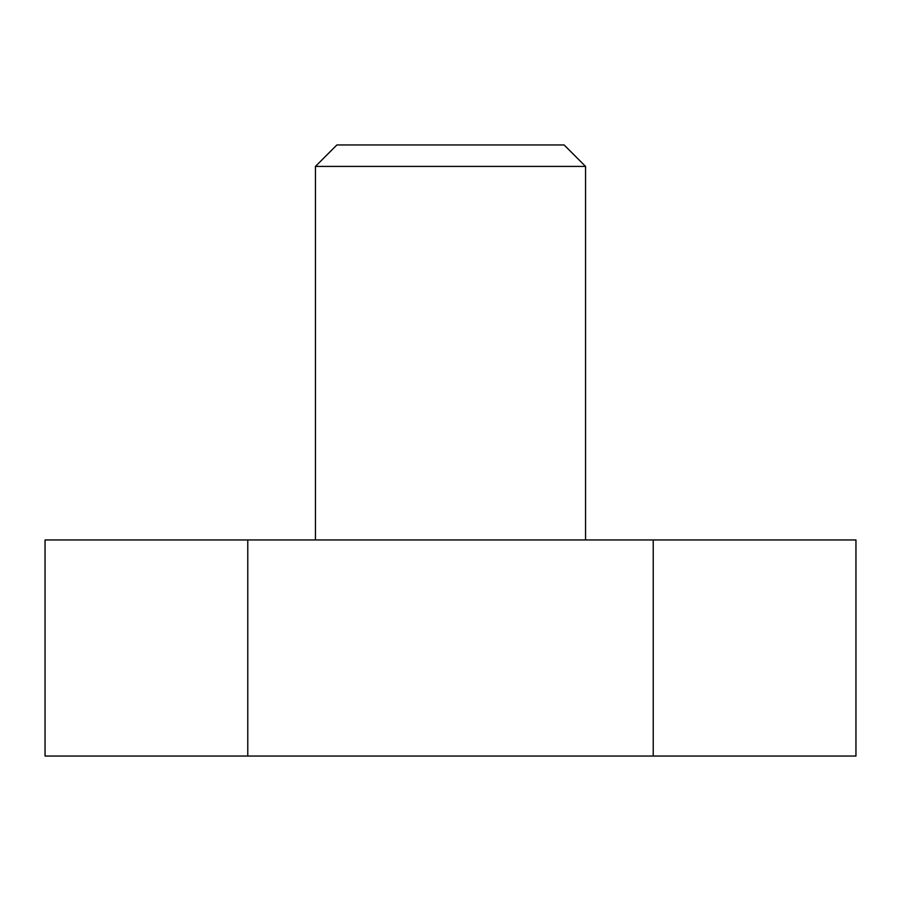 <?xml version="1.0" encoding="UTF-8"?>
<svg xmlns="http://www.w3.org/2000/svg" width="901" height="901" viewBox="0 0 901 901"><rect width="100%" height="100%" fill="white"/><g stroke="black" fill="none" stroke-linecap="round" stroke-linejoin="round"><path stroke-width="1.35" d="M247.775 539.958L45.05 539.958L45.05 756.04L247.775 756.04L247.775 539.958L855.95 539.958L855.95 756.04L653.225 756.04L653.225 539.958M247.775 756.04L653.225 756.04M315.451 166.403L336.884 144.96L564.116 144.96L585.549 166.403L315.451 166.403L315.451 539.958M585.549 166.403L585.549 539.958"/></g></svg>
